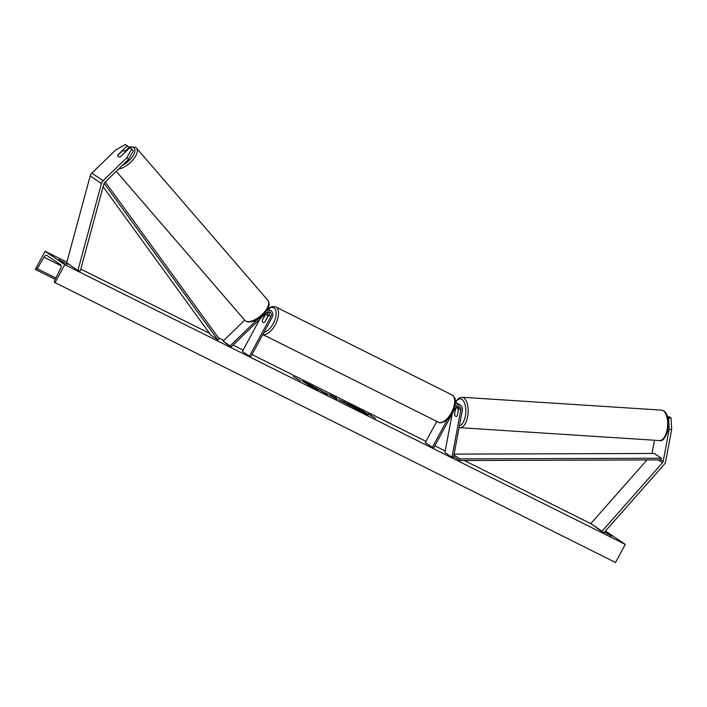 <?xml version="1.0" encoding="UTF-8"?>
<svg xmlns="http://www.w3.org/2000/svg" width="707" height="707" viewBox="0 0 707 707"><rect width="100%" height="100%" fill="white"/><g stroke="black" fill="none" stroke-linecap="round" stroke-linejoin="round"><path stroke-width="1.06" d="M665.013 463.271A5.479 4.763 -55.8 0 1 664.2 464.446L603.751 532.892L602.019 531.24L662.477 462.793A2.74 2.377 -55.8 0 0 663.201 461.317L669.202 429.343L668.619 417.837L671.067 418.014L671.65 429.52L665.649 461.494A5.479 4.763 -55.8 0 1 665.013 463.271M654.488 440.24L652.004 453.47M647.02 459.93L590.787 523.604L603.751 532.892M590.787 523.604L602.019 531.24M667.779 417.263L668.619 417.837M667.594 416.635L669.22 416.759L671.067 418.014M671.65 429.52L669.202 429.343M128.462 159.446L133.349 150.679L129.938 147.595L120.632 156.636A4.286 2.068 139.5 0 1 118.228 156.768A4.286 2.068 139.5 0 1 118.025 156.592A4.286 2.068 139.5 0 1 117.963 154.824L127.278 145.783L125.422 144.52L115.665 149.981L91.883 173.091A5.479 4.763 124.2 0 0 90.735 174.602A5.479 4.763 124.2 0 0 90.213 175.928L66.679 262.801L77.903 270.445L101.437 183.564A5.479 4.763 124.2 0 1 101.967 182.247A5.479 4.763 124.2 0 1 103.116 180.727L126.898 157.626L128.462 159.446L104.68 182.556A2.74 2.377 124.2 0 0 103.841 183.97L80.306 270.852L77.903 270.445M124.892 151.439L128.833 147.604L127.278 145.783M131.794 148.859L126.898 157.626M267.714 316.869L267.644 316.833A4.286 2.112 -63.5 0 0 266.884 314.756L267.405 313.828A5.143 4.463 124.2 0 0 268.041 311.902M268.89 311.849A3.429 2.978 -55.8 0 1 268.74 314.977L264.975 321.941A4.286 2.112 116.5 0 1 263.057 322.419A4.286 2.112 116.5 0 1 262.315 320.121L266.071 313.166A3.429 2.978 124.2 0 0 266.177 312.962M267.67 308.826A5.143 4.463 -55.8 0 1 268.96 309.401L271.143 310.877A5.143 4.463 124.2 0 1 272.248 317.125L250.773 356.849L249.438 356.187L270.914 316.462A3.429 2.978 124.2 0 0 270.18 312.291A3.429 2.978 124.2 0 0 266.3 312.848L231.109 347.031L223.112 341.119L230.129 345.891L257.64 319.166M244.684 320.156L223.112 341.119M271.143 310.877A5.143 4.463 124.2 0 0 266.459 310.85M231.109 347.031L230.129 345.891M249.438 356.187L242.421 351.406L259.92 319.034M455.343 401.903A5.143 4.463 -55.8 0 1 455.812 402.177A5.143 4.463 -55.8 0 1 456.952 403.37M457.562 406.49A5.143 4.463 -55.8 0 1 457.517 406.755L457.296 407.939M452.206 413.736L444.933 452.489L451.95 457.261L453.487 457.367L462.36 410.051A5.143 4.463 -55.8 0 0 460.655 405.465A5.143 4.463 -55.8 0 0 454.804 406.331M436.776 421.381L425.26 442.67L433.621 448.105L455.096 408.381A3.429 2.978 -55.8 0 1 459.691 406.887A3.429 2.978 -55.8 0 1 460.831 409.936L451.95 457.261M432.286 447.443L447.425 419.437M455.847 407.409L455.644 408.469A4.286 2.006 -86.3 0 1 456.731 407.904A4.286 2.006 -86.3 0 1 457.226 408.072A4.286 2.006 -86.3 0 1 458.33 410.193M455.644 408.469L454.574 414.161A4.286 2.006 -86.3 0 0 455.679 416.282A4.286 1.9 -85.8 0 0 456.139 416.45A4.286 1.9 -85.8 0 0 457.288 415.751L458.657 408.46A3.429 2.978 124.2 0 0 458.41 406.437M460.655 405.465L458.481 403.989A5.143 4.463 124.2 0 0 455.281 403.397M268.439 315.534L266.884 314.756A4.286 2.112 -63.5 0 0 265.116 315.119L262.288 320.333A4.286 2.112 -63.5 0 0 263.057 322.419A4.286 2.112 -63.5 0 0 264.816 322.056L267.644 316.833M455.679 416.282A4.286 2.006 -86.3 0 0 456.156 416.45M362.744 412.446A11.559 0.672 28.4 0 0 368.179 414.726A11.559 0.672 28.4 0 0 353.27 406.004A11.559 0.672 28.4 0 0 347.844 403.732A11.559 0.672 28.4 0 0 362.744 412.446M367.755 414.691A11.559 0.672 28.4 0 0 361.224 410.626M356.62 408.116A11.559 0.672 28.4 0 0 353.412 406.454M58.716 259.513L67.174 264.4L58.716 259.513M604.441 532.115L611.705 536.18L604.626 531.894M324.593 392.641L327.288 393.896C328.817 394.992 327.915 394.718 324.575 393.074L315.402 387.666L328.03 394.541M324.504 393.048L324.23 392.376M339.342 400.065L344.733 402.097L350.345 405.915L338.812 399.623M309.622 385.156L307.996 384.785L318.141 389.84L312.521 386.022L305.795 382.664L302.243 380.896L309.251 385.412M605.466 530.957L625.306 544.417L615.55 562.48L54.563 282.402A1.714 0.84 116.5 0 1 54.616 280.538L60.572 268.483A3.429 1.688 -63.5 0 0 60.678 264.745L46.918 255.386A3.429 1.688 -63.5 0 0 46.821 255.333A3.429 1.688 -63.5 0 0 44.02 257.224L37.241 268.713A1.714 0.84 116.5 0 1 35.836 269.659A1.714 0.84 116.5 0 1 35.792 269.632L35.35 269.332L45.115 251.277L66.856 262.129M80.784 269.084L209.572 333.359M218.419 337.778L223.792 340.456M233.098 345.104L243.12 350.106M252.019 354.543L425.968 441.362M434.858 445.808L445.216 450.978M464.358 460.531L590.849 523.666M45.115 251.277L64.77 264.648L625.306 544.417M371.272 415.469L368.073 413.869L375.488 418.332L370.936 415.53M293.334 376.566L300.749 381.029L293.334 376.566M329.312 394.586L336.258 397.873L337.354 399.437L329.179 394.815M64.77 264.648L55.005 282.703M607.746 534.253L608.055 533.697M63.223 262.474L63.524 261.917M353.836 407.32L349.771 404.625L359.616 409.539L365.245 413.365L353.686 407.586L354.287 407.232M353.244 407.029L349.771 404.625M349.735 404.704A11.559 0.672 28.4 0 0 348.1 404.059M353.65 407.612L354.127 407.532M311.018 385.536L309.569 385.244M315.861 388.709L310.965 385.624M339.669 400.286L342.002 401.408M343.337 401.788L344.733 402.097M344.565 402.398L348.074 404.784M327.27 393.887L327.368 394.373M333.739 397.016L331.362 395.823L333.739 397.016M336.258 397.873L333.448 396.645M336.09 398.174L336.779 399.146M329.983 395.301L331.291 395.955M356.699 408.734L360.932 410.97L356.531 408.593M124.715 152.668L124.671 152.615A4.286 1.953 -40.8 0 0 124.582 151.077A4.286 1.953 -40.8 0 0 124.388 150.909A4.286 1.953 -40.8 0 0 122.249 151.015L118.007 155.133A4.286 1.953 -40.8 0 0 118.06 156.636M124.671 152.615L120.446 156.715M454.097 454.115L654.275 453.461L661.292 458.242L661.089 459.886L459.55 460.54L453.647 456.528M453.938 454.946L459.744 458.896L459.55 460.54M661.292 458.242L459.744 458.896M104.132 183.263L217.897 339.926L210.872 335.153L103.089 186.728M105.281 181.973L219.179 338.83L217.897 339.926M661.089 459.886L663.201 461.317M658.217 459.895L662.477 462.793M91.883 173.091L103.116 180.727M90.213 175.928L101.437 183.564M268.74 314.977L270.914 316.462M458.657 408.46L460.831 409.936M451.393 412.764A15.254 7.503 -63.5 0 0 451.95 394.868C456.855 398.96 454.946 400.675 455.087 404.917L452.197 413.1C448.468 421.125 440.143 424.297 438.331 422.159A15.254 7.503 -63.5 0 0 451.393 412.764M264.047 332.308A13.539 6.663 -63.5 0 0 273.185 323.691A13.539 6.663 -63.5 0 0 275.668 310.302A13.539 6.663 -63.5 0 0 268.103 308.959M451.95 394.868L275.783 306.944A15.254 7.503 116.5 0 1 275.217 324.831A15.254 7.503 116.5 0 1 262.863 334.491M663.246 410.732A15.254 7.132 -86.3 0 0 661.487 410.122L663.864 410.935C666.577 412.968 668.124 416.538 668.504 421.637L667.567 431.694C664.916 438.623 662.229 441.583 659.525 440.558A15.254 7.132 -86.3 0 0 667.435 427.726A15.254 7.132 -86.3 0 0 663.246 410.732M459.4 425.826A13.539 6.328 -86.3 0 0 465.719 413.648A13.539 6.328 -86.3 0 0 461.91 399.402A13.539 6.328 -86.3 0 0 455.829 402.186M661.487 410.122L461.971 397.254A15.254 7.132 93.7 0 1 463.73 397.864A15.254 7.132 93.7 0 1 467.919 414.859A15.254 7.132 93.7 0 1 460.001 427.691L659.525 440.558M35.889 269.676L55.217 279.327L35.836 269.659M37.241 268.713L55.871 278.01M44.02 257.224L61.182 265.788M128.533 147.25A13.539 6.186 139.2 0 1 133.57 147.498A13.539 6.186 139.2 0 1 133.022 155.787A13.539 6.186 139.2 0 1 122.47 165.261M118.467 169.15A15.254 6.964 -40.8 0 0 132.916 159.853A15.254 6.964 -40.8 0 0 136.469 148.063L135.514 147.224L128.303 146.985M136.469 148.063L267.9 300.378A15.254 6.964 139.2 0 1 261.643 314.969A15.254 6.964 139.2 0 1 245.488 320.898A15.254 6.964 139.2 0 1 244.816 320.306L116.248 171.315M455.343 401.85L455.812 402.177M275.783 306.944L272.071 306.546L267.688 308.791M438.331 422.159L262.827 334.561M461.971 397.254L458.64 398.253L455.538 401.983M458.71 408.036L456.731 407.904M459.082 427.541L460.001 427.691M267.9 300.378C270.613 305.707 268.324 306.361 266.954 310.09L261.572 316.268C255.492 321.438 250.225 323.064 245.771 321.137L244.816 320.306M124.582 151.077L125.395 152.014"/></g></svg>
